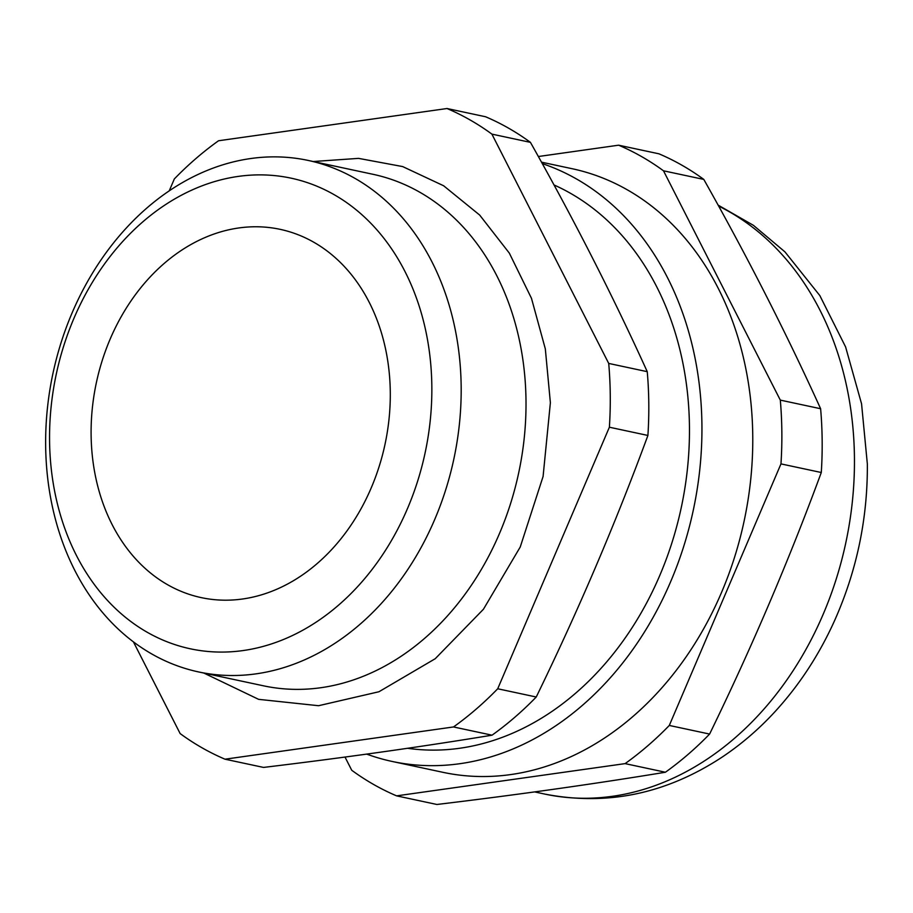 <?xml version="1.0" encoding="UTF-8"?>
<svg xmlns="http://www.w3.org/2000/svg" width="913" height="913" viewBox="0 0 913 913"><rect width="100%" height="100%" fill="white"/><g stroke="black" fill="none" stroke-linecap="round" stroke-linejoin="round"><path stroke-width="1.37" d="M345.011 757.06L351.733 770.264A345.251 270.579 -77.9 0 0 396.596 795.862L625.097 763.622A345.251 270.579 -77.9 0 0 669.297 725.447L709.606 734.063C751.559 647.888 788.786 560.708 821.289 472.512A345.251 270.579 -77.9 0 0 822.157 440.454A345.251 270.579 -77.9 0 0 820.616 408.727C786.401 333.302 747.462 256.861 703.797 179.416A345.251 270.579 -77.9 0 0 658.935 153.806L618.615 145.19L538.35 156.522M821.289 472.512L780.969 463.895A345.251 270.579 -77.9 0 0 781.848 431.826A345.251 270.579 -77.9 0 0 780.307 400.111L663.489 170.799A345.251 270.579 -77.9 0 0 618.615 145.19M647.91 435.455A345.251 270.579 -77.9 0 0 648.789 403.386A345.251 270.579 -77.9 0 0 647.249 371.671C613.034 296.246 574.094 219.805 530.43 142.36A345.251 270.579 -77.9 0 0 485.556 116.75L447.028 108.521A345.251 270.579 -77.9 0 1 491.902 134.12L608.72 363.431A345.251 270.579 -77.9 0 1 610.261 395.158A345.251 270.579 -77.9 0 1 609.382 427.216L647.91 435.455C615.419 523.651 578.191 610.831 536.239 697.007L497.711 688.767A345.251 270.579 -77.9 0 1 453.51 726.953L225.009 759.194A345.251 270.579 -77.9 0 1 180.146 733.584L133.412 641.85M198.737 671.968L263.583 685.834A261.552 204.98 -77.9 0 0 526.002 400.739A261.552 204.98 -77.9 0 0 372.915 174.28L308.08 160.414A261.552 204.98 102.1 0 1 461.168 386.884A261.552 204.98 102.1 0 1 198.737 671.968A261.552 204.98 102.1 0 1 45.65 445.51A261.552 204.98 102.1 0 1 308.08 160.414M431.838 386.507A240.633 188.58 -77.9 0 0 238.213 176.414A240.633 188.58 -77.9 0 0 49.564 440.454A240.633 188.58 -77.9 0 0 243.178 650.547A240.633 188.58 -77.9 0 0 431.838 386.507M390.285 392.373A188.318 147.586 102.1 0 1 201.328 597.638A188.318 147.586 102.1 0 1 91.106 434.588A188.318 147.586 102.1 0 1 280.063 229.323A188.318 147.586 102.1 0 1 390.285 392.373M542.276 163.61A308.64 241.877 102.1 0 1 701.926 425.07A308.64 241.877 102.1 0 1 392.259 761.476L443.09 772.352A308.64 241.877 -77.9 0 0 752.757 435.935A308.64 241.877 -77.9 0 0 572.12 168.711L541.477 162.16M553.986 184.94A292.947 229.574 102.1 0 1 689.452 426.828A292.947 229.574 102.1 0 1 407.62 748.295M447.028 108.521L218.538 140.762A345.251 270.579 -77.9 0 0 174.337 178.937L169.282 190.76M609.382 427.216L497.711 688.767M647.249 371.671L608.72 363.431M491.902 134.12L530.43 142.36M453.51 726.953L492.039 735.182C420.596 746.937 344.429 757.687 263.537 767.422L225.009 759.194M669.297 725.447L780.969 463.895M703.797 179.416L663.489 170.799M780.307 400.111L820.616 408.727M396.596 795.862L436.916 804.479C517.808 794.744 593.975 783.993 665.406 772.238L625.097 763.622M665.406 772.238A345.251 270.579 -77.9 0 0 709.606 734.063M492.039 735.182A345.251 270.579 -77.9 0 0 536.239 697.007M392.259 761.476A308.64 241.877 102.1 0 1 366.706 754.115M718.109 205.105L753.43 225.34L784.94 251.874L819.817 295.561L845.598 346.929L861.564 403.831L867.35 464.044C867.704 518.618 856.771 570.842 834.539 620.714C819.166 654.792 799.354 685.07 775.103 711.558C758.771 729.316 740.9 744.643 721.487 757.539C665.737 793.956 606.825 806.145 544.776 794.082A308.64 241.877 -77.9 0 0 854.442 457.675A308.64 241.877 -77.9 0 0 718.634 206.076M203.884 673.075L258.619 699.347L318.557 705.715L378.952 691.746L435.227 658.718L483.434 609.256L520.239 547.001L543.087 476.472L550.379 402.724L545.323 348.88L531.48 298.334L509.328 253.118L479.667 215.057L443.638 185.773L402.667 166.577L358.547 158.371L313.227 161.521M544.776 794.082L534.653 791.913"/></g></svg>
